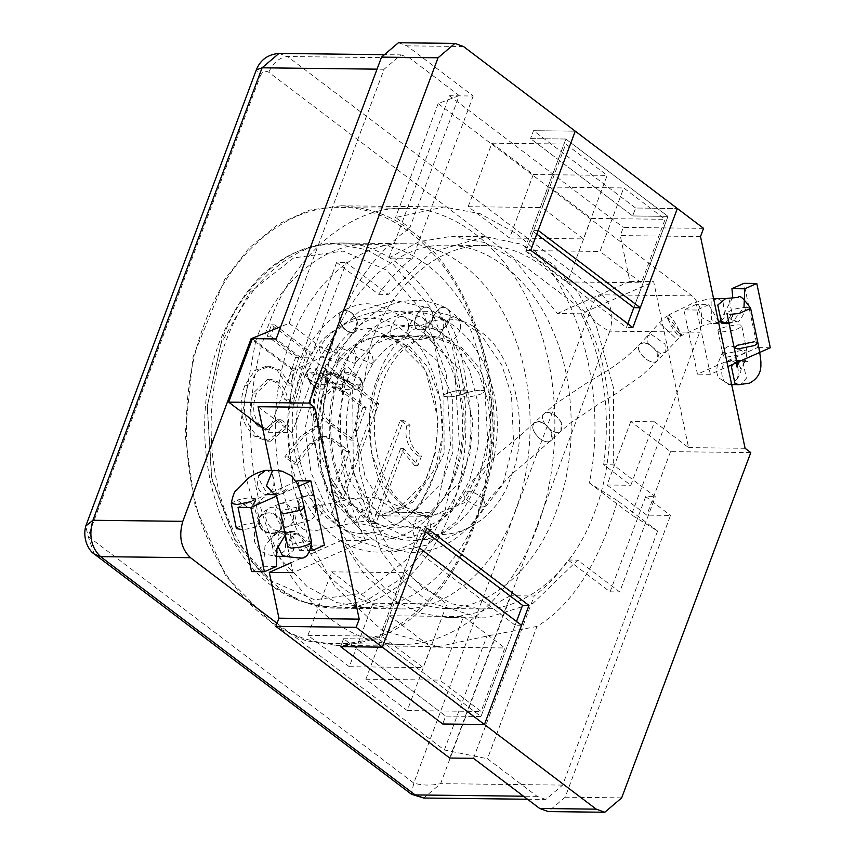 <?xml version="1.0" encoding="UTF-8"?>
<svg xmlns="http://www.w3.org/2000/svg" width="855" height="855" viewBox="0 0 855 855"><rect width="100%" height="100%" fill="white"/><g stroke="black" fill="none" stroke-linecap="round" stroke-linejoin="round"><path stroke-width="0.64" stroke-dasharray="4.28 3.21" d="M411.234 231.085C450.264 258.242 490.941 330.009 491.978 417.026C494.607 503.958 457.062 580.075 419.26 611.517C396.902 632.828 369.125 644.114 335.919 645.375L305.823 640.737L276.218 627.239L225.752 576.142L195.079 505.733L185.054 434.116L193.091 356.888L224.609 279.606L249.297 247.8L278.345 224.106L309.692 210.041L341.113 205.777C368.355 207.081 391.729 215.524 411.234 231.085M382.58 54.656L400.952 54.87L384.077 69.244L289.108 323.265L280.75 326.663M400.952 54.87L409.545 57.969L459.221 95.589L409.748 227.9L395.555 217.512L443.841 206.985L480.04 213.643L513.962 232.304C574.528 273.75 609.252 388.897 589.341 482.936L617.577 500.752C598.65 563.669 571.781 605.564 536.951 626.426L486.944 636.056L438.647 646.583L381.725 630.135L334.615 586.241L309.596 541.504L293.19 486.837L287.718 427.735L293.147 370.643L329.132 353.575C342.898 298.801 369.766 256.906 409.748 227.9M527.514 799.243L545.747 799.468L562.622 785.093L657.591 531.073L631.428 514.817L699.689 332.232C704.007 317.077 701.453 304.957 692.037 295.883L438.155 103.573L459.221 95.589M545.747 799.468L537.154 796.368L487.489 758.738L536.951 626.426M277.041 623.274L444.344 749.995L487.489 758.738M289.108 323.265L329.132 353.575M657.591 531.073L617.577 500.752M444.344 749.995L486.944 636.056M293.147 370.643L252.075 339.531M438.155 103.573L395.555 217.512M589.341 482.936L631.428 514.817M562.622 785.093L440.624 783.65C431.177 785.724 422.231 785.531 413.777 783.073L411.383 794.188M94.146 553.901L88.14 536.427L85.757 526.06M692.037 295.883L602.144 294.815C595.817 297.027 591.404 303.653 588.892 314.726C595.358 322.474 602.326 327.957 609.797 331.174L440.624 783.65L423.749 798.025M409.545 57.969L287.547 56.526L602.144 294.815C611.56 303.899 614.114 316.008 609.797 331.174L699.689 332.232M262.56 427.821L268.406 432.256L292.164 432.534L315.901 369.05L343.026 389.602M258.125 406.756L292.164 432.534M700.512 236.536L620.249 235.585L629.889 281.391L653.648 281.669L688.574 447.582L654.535 421.804L630.808 485.277L603.683 464.735L613.302 464.874L655.325 496.702L619.715 591.959L577.691 560.132L532.996 603.341L487.008 617.78L480.734 617.919L429.146 602.315L403.603 581.336L381.127 551.347L353.318 472.334L352.666 389.688L310.632 357.86L346.254 262.592L388.277 294.43L430.845 252.503L485.234 236.643L521.187 244.177L552.993 264.238L578.226 292.859L596.245 325.616L613.516 387.967L613.302 464.874M703.569 228.36L623.306 227.409L620.249 235.585M750.776 452.594L670.512 451.643L630.787 421.515L654.535 421.804M745.09 448.287L688.585 447.614M371.22 342.62C387.636 294.227 432.705 243.835 485.127 245.609C533.146 245.417 573.609 287.804 590.912 330.393C610.876 373.037 619.127 448.725 594.749 511.931C571.525 576.024 522.811 608.568 486.816 608.824L480.831 608.952L452.103 603.876L422.359 587.631L394.796 559.01L373.037 519.359L359.848 472.762L356.118 424.764L371.22 342.62M449.719 758.032L510.403 595.732L534.161 596.02C546.773 586.562 558.069 574.571 568.051 560.014L610.085 591.852L619.715 591.959M568.051 560.014L577.691 560.132M610.085 591.852L645.696 496.595L655.325 496.702M398.409 42.75L406.991 45.849L473.221 96.017L449.463 95.739L388.779 258.039L412.538 258.317C399.926 267.765 388.63 279.767 378.647 294.312L336.624 262.485L346.254 262.592M378.647 294.312L388.277 294.43M336.624 262.485L301.003 357.743L310.632 357.86M473.478 758.321L534.161 596.02M473.221 96.017L412.538 258.317M510.403 595.732L481.418 611.603L453.62 617.395L447.347 617.524L420.104 613.163L391.772 599.334L364.732 574.859L341.85 540.253L365.609 540.542L293.051 572.658L271.527 470.421M630.787 421.515L607.05 484.999L630.808 485.277M607.039 485.02L646.775 515.127L670.534 515.405L565.176 797.213L548.301 811.587M645.696 496.595L670.534 515.405M365.609 540.542C343.25 494.938 335.726 444.611 343.026 389.57L352.666 389.688M268.406 432.256L292.143 368.772L315.901 369.05M292.154 368.751L252.407 338.644M301.003 357.743L276.165 338.933M388.779 258.039L419.014 241.719L451.846 236.247L484.774 242.574L514.454 259.578L557.342 313.518L581.101 313.796L653.648 281.669M603.673 464.757C610.972 409.716 603.448 359.399 581.101 313.796M341.85 540.253L290.967 562.782M331.655 571.835L373.047 603.192L349.31 666.697L307.918 635.351L331.655 571.835L405.494 572.711L446.887 604.068L423.15 667.573L381.757 636.216L405.494 572.711M365.865 679.244L389.613 615.739L431.005 647.085L407.258 710.591L365.865 679.244L439.705 680.11L463.453 616.605L504.845 647.962L481.098 711.467L439.705 680.11M670.512 451.643L646.775 515.127M557.342 313.518L629.889 281.391M449.463 95.739L623.306 227.409M533.317 174.527L509.58 238.032L468.187 206.686L491.924 143.18L533.317 174.527L607.157 175.403L583.42 238.908L542.027 207.551L565.764 144.046L607.157 175.403M526.135 250.579L549.883 187.074L591.275 218.431L567.528 281.936L526.135 250.579L599.975 251.445L623.723 187.94L665.115 219.297L641.368 282.802L599.975 251.445M332.691 342.171C349.118 293.778 394.176 243.376 446.599 245.15C494.628 244.958 535.08 287.344 552.394 329.945C572.348 372.577 580.598 448.266 556.22 511.482C533.007 575.575 484.293 608.119 448.287 608.365L442.313 608.493L413.574 603.416L383.831 587.171L356.268 558.55L334.508 518.899L321.33 472.313L317.59 424.304L332.691 342.171M255.645 341.263C272.061 292.859 317.13 242.467 369.552 244.241C417.571 244.049 458.034 286.436 475.337 329.025C495.302 371.668 503.552 447.357 479.174 510.574C455.95 574.667 407.237 607.21 371.241 607.456L365.267 607.584L336.528 602.508L306.785 586.263L279.222 557.642L257.462 517.991L244.274 471.394L240.544 423.396L255.645 341.263M373.047 603.192L446.887 604.068M307.918 635.351L381.757 636.216M349.31 666.697L423.15 667.573M407.258 710.591L481.098 711.467M431.005 647.085L504.845 647.962M389.613 615.739L463.453 616.605M491.924 143.18L565.764 144.046M468.187 206.686L542.027 207.551M509.58 238.032L583.42 238.908M549.883 187.074L623.723 187.94M567.528 281.936L641.368 282.802M591.275 218.431L665.115 219.297M530.741 250.248L524.318 250.173L626.426 327.508L627.816 323.778M538.158 230.401L531.735 230.326L565.871 139.034L524.318 250.173M565.871 139.034L530.56 138.617L632.668 215.962L635.628 208.022L533.52 130.676L530.56 138.617L533.52 130.676L575.255 131.168L533.52 130.676L635.628 208.022L677.363 208.513L635.628 208.022L632.668 215.962L530.56 138.617L565.871 139.034L667.979 216.379L632.668 215.962L667.979 216.379L565.871 139.034M632.85 327.583L626.426 327.508M633.844 307.661L667.979 216.379L633.844 307.661M521.55 625.272L515.127 625.187L480.991 716.479L516.516 621.457M419.442 547.927L413.018 547.852L378.893 639.145L480.991 716.479L445.679 716.063L343.571 638.728L340.611 646.658L343.571 638.728L378.893 639.145L343.571 638.728L445.679 716.063L442.708 724.003L445.679 716.063L480.991 716.479L378.893 639.145L420.436 528.005L426.859 528.08M425.469 531.81L420.436 528.005M330.169 439.128L322.335 436.317L310.012 443.339L294.227 464.147L284.715 456.944L300.949 435.986L315.506 426.463L318.039 426.795C309.606 416.428 307.821 404.18 312.695 390.051C315.698 381.918 320.272 376.66 326.418 374.287L330.319 373.635L346.243 381.33L375.602 403.571L339.991 498.807L331.216 492.17L346.446 451.451L330.169 439.128L333.386 439.16L325.552 436.349L313.219 443.371L297.433 464.19L287.921 456.987L304.156 436.029L318.723 426.506L321.256 426.837C312.812 416.46 311.028 404.212 315.901 390.094C318.904 381.95 323.489 376.702 329.635 374.33L333.536 373.678L349.449 381.362L378.808 403.603L343.197 498.85L334.433 492.202L349.652 451.483L333.386 439.16M364.102 517.072L400.3 420.265L406.841 425.224C404.084 437.888 407.899 448.159 418.277 456.025L414.686 465.622L400.6 448.672L372.609 523.517L364.102 517.072L367.308 517.115L403.507 420.307L410.058 425.256C407.29 437.931 411.105 448.191 421.483 456.057L417.903 465.665L403.806 448.704L375.815 523.559L367.308 517.115M307.041 351.715L291.042 404.094L284.373 399.039C283.091 391.462 280.077 385.819 275.299 382.11L267.775 379.235L253.294 393.054C248.249 407.13 249.949 418.373 258.381 426.773L265.157 429.338L277.17 419.185L285.987 425.865L267.273 441.18L254.79 436.371C240.843 423.845 237.54 406.83 244.883 385.316L254.79 370.493L266.45 366.218L276.977 370.001L287.098 384.996L295.531 357.497L267.305 336.122L271.527 324.825L307.041 351.715L310.247 351.758L294.248 404.126L287.579 399.071C286.307 391.505 283.283 385.862 278.516 382.142L270.982 379.278L256.511 393.097C251.466 407.162 253.155 418.405 261.587 426.816L268.374 429.37L280.376 419.228L289.193 425.897L270.49 441.223L257.996 436.413C244.049 423.888 240.747 406.862 248.1 385.349L257.996 370.525L269.656 366.25L280.184 370.044L290.305 385.039L298.748 357.529L270.522 336.154L274.744 324.857L310.247 351.758M350.689 440.09L362.883 407.461L341.904 391.569L331.804 387.23L321.769 396.934C317.462 409.598 320.54 419.025 331.013 425.192L350.689 440.09L353.895 440.133L366.1 407.504L345.11 391.611L335.01 387.262L324.975 396.966C320.668 409.641 323.756 419.057 334.23 425.224L353.895 440.133M346.446 451.451L349.652 451.483M331.216 492.17L334.433 492.202M339.991 498.807L343.197 498.85M375.602 403.571L378.808 403.603M318.039 426.795L321.256 426.837M300.949 435.986L304.156 436.029M284.715 456.944L287.921 456.987M294.227 464.147L297.433 464.19M400.3 420.265L403.507 420.307M372.609 523.517L375.815 523.559M400.6 448.672L403.806 448.704M414.686 465.622L417.903 465.665M418.277 456.025L421.483 456.057M406.841 425.224L410.058 425.256M291.042 404.094L294.248 404.126M271.527 324.825L274.744 324.857M267.305 336.122L270.522 336.154M295.531 357.497L298.748 357.529M287.098 384.996L290.305 385.039M276.977 370.001L280.184 370.044M285.987 425.865L289.193 425.897M277.17 419.185L280.376 419.228M275.299 382.11L278.516 382.142M284.373 399.039L287.579 399.071M362.883 407.461L366.1 407.504M732.724 297.433L719.344 322.314L713.615 323.521L702.34 317.942L695.927 304.583L708.774 304.733L718.264 320.86M729.058 323.447L732.19 322.463L743.989 307.383M708.774 304.733L696.772 310.044L710.302 374.319L727.872 366.538M695.927 304.583L683.925 309.895L697.456 374.159L757.477 347.59L743.946 283.326M710.302 374.319L697.456 374.159M696.772 310.044L683.925 309.895M770.312 347.739L757.477 347.59M311.295 546.431L294.719 531.532L288.99 532.74L285.346 534.984M298.545 486.356L276.379 496.178M251.552 571.589L263.564 566.267L265.007 545.757L276.154 532.59L281.883 531.383L293.158 536.961L299.571 550.331L311.573 545.02L298.042 480.745M296.193 481.557L238.021 507.314M324.408 545.169L311.573 545.02M299.571 550.331L310.365 550.46M263.564 566.267L276.4 566.427M281.156 521.229C276.796 507.934 253.411 511.91 258.99 525.002C263.361 538.297 286.746 534.322 281.156 521.229M236.386 528.657C239.005 525.558 245.674 523.602 256.382 522.779L260.134 523.848C258.691 526.37 252.888 528.294 242.724 529.619M281.017 520.866L281.028 528.283C276.208 540.413 252.962 529.074 259.118 517.948C266.386 510.285 273.685 511.258 281.017 520.866L281.295 521.614C282.674 526.701 280.91 530.431 276.005 532.793C263.671 533.777 258.071 528.764 259.215 517.756C266.546 510.307 273.814 511.343 281.017 520.866M286.201 556.53L293.65 550.064L290.208 533.702L286.34 532.312L278.751 538.778L277.8 546.024M291.021 548.151L287.889 547.072M290.978 548.151C287.462 545.062 292.207 531.799 298.801 534.215C301.719 535.401 289.824 528.625 287.879 546.901L291.074 544.475L307.148 540.991L311.594 542.081M265.916 470.357C272.873 472.249 275.31 478.159 273.226 488.109L269.72 493.132L265.638 494.575C258.146 492.106 255.902 485.747 258.905 475.487C257.366 479.698 269.496 497.054 268.588 494.105C261.181 498.828 254.213 506.598 253.935 506.662L253.978 506.62C254.192 508.768 252.086 508.971 247.64 507.239L237.049 500.057L231.288 503.274M255.047 498.764L249.179 497.696L237.049 500.057M250.344 501.789L255.036 498.903L253.711 506.887L250.344 501.789M357.187 321.459C353.446 307.116 335.149 306.902 339.852 321.256C343.592 335.609 361.879 335.823 357.187 321.459L354.846 331.687C347.055 337.618 332.777 316.211 342.192 311.028C348.274 309.104 353.265 312.577 357.187 321.459L354.846 331.687C347.055 337.618 332.777 316.211 342.192 311.028C348.274 309.104 353.265 312.577 357.187 321.459M464.415 393.578C475.369 389.121 457.083 388.907 447.08 393.375C436.125 397.832 454.411 398.045 464.415 393.578C454.229 396.944 447.379 397.703 443.873 395.876C442.42 392.819 467.781 387.689 467.621 391.077L464.415 393.578C472.815 390.682 479.495 389.73 484.454 390.735C485.287 392.798 480.596 394.796 470.378 396.731C461.134 397.564 459.146 396.506 464.415 393.578C454.229 396.944 447.379 397.703 443.873 395.876C442.42 392.808 467.781 387.689 467.621 391.077L464.415 393.578M431.529 321.501C433.827 315.217 433.058 310.718 429.21 308.003C420.371 302.627 408.359 325.199 418.266 329.613C423.343 331.195 427.767 328.491 431.529 321.501M432.406 318.904C429.242 327.497 424.433 331.013 417.967 329.453C409.032 325.83 420.19 301.815 429.199 307.992C432.587 310.525 433.656 314.159 432.406 318.904M448.864 321.704C451.162 315.42 450.393 310.921 446.545 308.206C437.717 302.83 425.694 325.402 435.601 329.816C440.678 331.409 445.102 328.705 448.864 321.704M449.741 319.107C446.577 327.711 441.768 331.216 435.302 329.656C426.367 326.033 437.536 302.018 446.534 308.195C449.922 310.728 450.991 314.362 449.741 319.107M551.87 432.865L551.122 440.464C545.255 447.357 527.075 428.975 534.407 422.936C540.734 420.211 546.559 423.524 551.87 432.865M538.116 421.643C545.725 420.681 557.054 436.82 551.379 440.207C544.485 447.133 527.546 429.67 534.535 422.808L538.116 421.643M547.937 412.27C559.17 416.043 563.509 422.317 560.944 431.102C555.194 437.942 536.865 419.762 544.218 413.574L547.937 412.27M561.254 422.434C555.664 413.767 549.979 410.806 544.218 413.574C536.876 419.773 555.194 437.942 560.944 431.102L561.254 422.434M657.153 352.346L657.516 360.682C652.483 367.607 633.053 350.603 639.7 344.276C645.151 341.348 650.976 344.031 657.153 352.346M643.537 342.855L639.829 344.148C633.523 351.127 651.617 367.426 657.741 360.425C662.903 357.048 650.922 341.915 643.537 342.855M679.436 333.461L681.681 335.203C683.156 334.946 666.75 314.961 666.344 316.457C667.851 319.909 672.212 325.573 679.436 333.461M721.78 331.922C732.489 331.109 739.158 329.154 741.777 326.044C741.937 322.666 716.576 327.796 718.029 330.864L721.78 331.922M677.438 334.85C670.715 326.418 667.541 319.92 667.937 315.345C670.245 312.951 683.327 335.256 680.088 336.304L677.438 334.85M725.147 322.795L732.692 316.318L729.24 299.966L725.532 298.566M729.999 314.394L732.179 319.909L736.422 321.202C736.657 322.121 734.659 321.395 730.427 319.043L726.974 313.486L729.935 314.405M750.594 308.228L746.212 307.255M746.885 307.255C736.241 308.089 729.593 310.109 726.921 313.304M737.534 378.092L736.999 379.342L729.604 384.547C721.631 385.039 718.499 366.624 726.034 361.868L730.843 360.372C737.373 362.712 739.607 368.623 737.534 378.092M723.127 355.819L726.333 353.5L743.123 350.133L746.853 351.127M736.999 379.342L737.769 378.145C740.355 373.507 741.349 370.899 740.729 370.322L744.865 361.398L743.23 363.204C745.165 363.204 746.383 359.25 746.885 351.341L741.67 354.462L726.878 357.069L723.127 356.011L718.029 330.864M315.548 508.522C316.029 514.379 314.213 518.183 310.098 519.936C300.244 523.623 292.474 499.213 303.632 496.595C309.606 496.05 313.571 500.036 315.548 508.522M284.662 518.354L281.177 529.16L280.28 529.651C270.565 535.123 258.905 512.231 270.276 507.592C276.902 506 281.69 509.591 284.662 518.354M360.489 378.669L362.873 383.532C361.27 389.239 337.618 378.744 340.782 373.592C345.099 370.771 351.672 372.459 360.489 378.669L348.37 367.543L345.196 368.43L343.154 378.466L355.274 389.581L358.352 388.769L360.489 378.669M359.902 379.342L362.584 383.457C361.633 388.512 337.351 379.567 339.884 375.014L339.884 375.014C343.924 372.47 350.593 373.913 359.902 379.342M343.186 378.38L345.57 383.243C343.966 388.95 320.326 378.455 323.479 373.304C327.807 370.482 334.38 372.171 343.186 378.38L330.361 367.789L326.824 368.922L325.937 378.37L338.687 388.769L342.182 387.657L343.186 378.38M342.524 379.246L345.217 383.35C344.266 388.394 319.973 379.47 322.495 374.928L322.495 374.928C326.535 372.385 333.215 373.827 342.524 379.246M325.67 378.583L328.053 383.446C326.45 389.153 302.798 378.658 305.962 373.496C310.29 370.675 316.863 372.374 325.67 378.583C321.213 369.681 315.976 366.368 309.959 368.623C301.238 374.234 316.756 394.518 323.96 388.394L325.67 378.583M325.103 379.257L327.807 383.339C324.398 385.872 318.017 384.654 308.676 379.695L305.075 374.971C309.104 372.438 315.784 373.87 325.103 379.257M515.127 625.187L413.018 547.852M536.769 234.131L531.735 230.326M472.633 527.161C452.926 585.237 398.858 645.717 335.94 643.58C278.313 643.815 229.771 592.942 208.994 541.835C185.043 490.674 175.136 399.841 204.398 323.992C232.261 247.074 290.721 208.022 333.91 207.722L341.092 207.573C384.376 206.066 441.95 242.243 470.453 315.078C500.282 386.834 493.677 474.771 472.633 527.161M450.831 510.649C468.455 466.777 473.98 393.129 449.003 333.044C425.138 272.05 376.927 241.741 340.675 243.002L334.658 243.141C298.491 243.386 249.532 276.09 226.201 340.504C201.695 404.03 209.988 480.093 230.048 522.939C247.448 565.743 288.103 608.333 336.357 608.14C389.046 609.925 434.329 559.288 450.831 510.649M536.844 527.92C517.136 585.996 463.057 646.476 400.151 644.339C342.524 644.574 293.97 593.701 273.205 542.594C249.243 491.433 239.347 400.6 268.609 324.75C296.461 247.832 354.921 208.78 398.12 208.481L405.302 208.331C448.586 206.825 506.16 243.002 534.664 315.837C564.492 387.593 557.888 475.53 536.844 527.92M515.041 511.408C532.665 467.535 538.19 393.888 513.214 333.803C489.338 272.809 441.137 242.499 404.875 243.761L398.868 243.899C362.691 244.145 313.742 276.849 290.401 341.263C265.905 404.778 274.199 480.852 294.259 523.698C311.648 566.502 352.303 609.091 400.568 608.899C453.257 610.684 498.54 560.036 515.041 511.408M260.283 76.01C262.421 71.489 265.253 70.238 268.769 72.248L588.892 314.726L413.777 783.073L88.14 536.427L260.283 76.01L256.318 69.875M384.077 69.244L377.034 69.159M537.154 796.368L523.495 796.208M278.965 53.427L287.547 56.526C279.425 57.445 273.162 62.682 268.769 72.248M378.231 376.66C357.647 421.547 374.479 501.522 408.84 522.084C440.015 551.165 496.028 526.359 510.692 476.994C531.276 432.106 514.432 352.132 480.072 331.569C448.896 302.488 392.883 327.283 378.231 376.66M325.06 384.258L318.007 416.417L320.24 452.637L332.339 484.486L350.571 505.444L379.193 515.779L412.954 502.184L435.441 467.867L442.495 435.719L440.261 399.499L428.163 367.65L409.93 346.681L381.309 336.357C355.146 338.623 336.4 354.59 325.06 384.258M376.424 384.868L369.371 417.026L371.604 453.246L383.703 485.095L401.935 506.053L430.567 516.388L464.329 502.793L486.805 468.476L493.859 436.328L491.625 400.097L479.527 368.249L461.294 347.29L432.683 336.955C406.51 339.232 387.764 355.199 376.424 384.868M301.174 375.751C280.59 420.639 297.433 500.613 331.793 521.176C362.969 550.257 418.982 525.451 433.635 476.085C454.219 431.198 437.386 351.213 403.026 330.661C371.85 301.58 315.837 326.375 301.174 375.751M221.616 340.856L207.338 405.975L211.848 479.324L236.354 543.812L273.279 586.263L300.372 601.343L331.248 607.189L366.699 600.402L399.616 579.647L426.389 547.937L445.145 510.168L459.424 445.049L454.903 371.711L430.396 307.212L393.482 264.761L366.4 249.692L335.534 243.846C287.419 241.473 239.699 287.75 221.616 340.856M220.985 343.731L207.199 406.595L211.559 477.411L235.211 539.676L270.864 580.652L314.651 599.836L364.155 592.985L407.846 558.572L436.787 507.186L450.564 444.322L446.214 373.517L422.552 311.252L386.909 270.266L343.112 251.081L293.618 257.932L249.917 292.346L220.985 343.731M621.67 797.875L565.176 797.213M463.496 46.512L406.991 45.849M310.012 443.339L313.219 443.371M346.243 381.33L349.449 381.362M326.418 374.287L329.635 374.33M312.695 390.051L315.901 390.094M244.883 385.316L248.1 385.349M254.79 436.371L257.996 436.413M258.381 426.773L261.587 426.816M253.294 393.054L256.511 393.097M341.904 391.569L345.11 391.611M321.769 396.934L324.975 396.966M331.013 425.192L334.23 425.224M278.687 532.227L282.236 533.606L285.303 537.603L285.677 549.968L278.089 556.434M275.705 555.91L274.22 555.045L270.779 538.682L278.377 532.216L275.075 531.863L277.544 534.493L277.993 536.277L280.985 528.379M304.316 507.539L300.565 506.449L283.796 509.933L280.611 512.53M274.712 494.682L276.785 494.254L282.075 488.216L278.634 471.853L275.021 470.464M481.75 393.781C471.565 397.148 464.714 397.917 461.208 396.079L461.208 396.079C459.755 393.022 485.116 387.892 484.956 391.28L481.75 393.781M483.492 499.224C475.53 492.02 469.149 489.947 464.361 493.014L464.361 493.014C460.118 498.86 482.573 511.675 485.277 505.23L483.492 499.224M651.318 334.401L665.062 344.127L665.297 352.228L660.317 353.564L647.139 342.695L647.395 335.919L651.318 334.401M675.044 337.49L659.355 322.901L675.044 337.49M717.409 298.47L723.031 301.633L724.719 316.232L723.469 318.744L717.366 322.698M680.088 336.304L705.279 324.569L717.121 322.698L711.51 319.535L711.071 302.424L713.786 299.592M754.153 341.797L757.904 342.887M738.784 384.665L741.093 384.237L746.383 378.199L742.931 361.836L739.319 360.447M736.561 365.074C737.833 359.485 751.385 361.9 748.51 361.751C743.519 360.254 741.125 359.805 741.349 360.393L739.073 360.447L732.735 364.38M348.284 514.005C346.948 506.791 343.625 502.772 338.313 501.949L336.838 502.109L330.949 513.802L340.931 525.846L342.406 525.686L348.284 514.005M352.688 498.551C358.106 499.438 361.441 503.531 362.691 510.852L356.791 522.287L355.124 522.448L345.302 510.157L351.202 498.722L352.688 498.551M293.457 514.934C294.099 520.716 292.367 524.553 288.285 526.456C278.409 530.602 269.624 506.513 280.889 503.392C287.002 502.59 291.192 506.449 293.457 514.934M430.364 527.781C430.631 521.283 428.473 517.275 423.866 515.768L423.866 515.768C413.435 513.011 408.177 538.052 419.516 539.601L419.527 539.601C425.213 539.697 428.825 535.754 430.364 527.781M460.321 328.951C457.468 337.533 453.032 341.231 447.005 340.034L447.005 340.034C436.413 336.133 447.208 312.855 456.303 317.665L456.303 317.665C459.947 319.749 461.283 323.511 460.321 328.951M353.617 348.316L355.552 347.066L370.418 353.275L372.192 355.391L373.496 362.167L362.873 383.532M373.411 362.274L371.498 363.514L356.621 357.305L353.543 348.423C351.074 351.074 342.566 369.446 340.782 373.592M442.986 328.748C440.133 337.33 435.687 341.027 429.67 339.83L429.67 339.83C419.078 335.93 429.873 312.652 438.968 317.462L438.968 317.462C442.612 319.546 443.948 323.308 442.986 328.748M336.282 348.113L338.217 346.863L353.083 353.072L354.857 355.188L356.161 361.954L345.57 383.243M356.075 362.071L354.162 363.311L339.285 357.101L336.207 348.22C347.91 331.142 364.112 319.749 384.825 314.031C402.16 309.147 420.211 310.29 438.968 317.462C479.003 333.407 502.868 390.532 496.231 443.04C491.091 495.761 456.025 540.178 414.728 540.392C401.935 540.606 389.837 537.143 378.455 530.015C367.821 523.26 358.747 514.015 351.213 502.27C338.452 481.931 331.633 458.312 330.767 431.433C330.319 411.576 333.354 392.766 339.884 375.014C342.898 370.172 344.672 367.971 345.196 368.43M425.651 328.544C422.798 337.127 418.352 340.824 412.334 339.627L412.334 339.627C401.743 335.726 412.538 312.449 421.633 317.258L421.633 317.258C425.277 319.343 426.613 323.105 425.651 328.544M318.947 347.91L320.882 346.66L335.748 352.869L337.522 354.985L338.826 361.751L328.053 383.446M338.74 361.868L336.827 363.108L321.95 356.898L318.872 348.017L305.962 373.496M408.316 328.341C405.462 336.923 401.016 340.611 394.999 339.424L394.999 339.424C384.408 335.523 395.192 312.246 404.287 317.055L404.297 317.055C407.942 319.129 409.278 322.891 408.316 328.341M335.919 645.375L438.647 646.583M341.113 205.777L443.841 206.985M480.734 617.919L447.347 617.524M485.234 236.643L451.846 236.247M485.127 245.609L446.599 245.15M480.831 608.952L442.313 608.493M379.193 515.779L430.557 516.388C419.965 516.142 410.133 511.536 401.038 502.58C393.717 495.43 387.55 485.608 382.527 473.082C371.807 443.243 371.701 413.147 382.196 382.794C387.913 368.099 395.138 356.888 403.838 349.15L417.293 340.226L432.673 336.955L381.309 336.357C391.002 337.105 398.847 339.98 404.821 344.95L415.637 355.488C424.988 366.902 431.54 382.035 435.302 400.91C443.756 448.255 425.117 490.3 408.412 503.242C397.992 512.156 388.255 516.335 379.193 515.779M369.552 244.241L335.523 243.846C284.779 245.31 246.133 277.896 219.596 341.583C196.18 402.416 200.647 481.964 230.455 536.106C253.892 580.117 287.483 603.812 331.227 607.189L365.267 607.584M322.335 436.317L325.552 436.349M330.319 373.635L333.536 373.678M315.506 426.463L318.723 426.506M266.45 366.218L269.656 366.25M267.273 441.18L270.49 441.223M265.157 429.338L268.374 429.37M267.775 379.235L270.982 379.278M331.804 387.23L335.01 387.262M713.615 323.521L726.461 323.671M281.883 531.383L294.719 531.532M259.172 517.852L254.608 529.705L254.48 541.707L259.022 549.712L265.649 554.179L275.673 556.348M286.34 532.312L278.377 532.216M286.393 532.312L297.722 533.937C302.446 535.893 305.577 538.255 307.095 541.001L307.031 541.001M275.214 493.688C275.876 494.799 280.045 493.046 287.708 488.429C285.666 493.453 273.322 496.691 276.86 494.778L275.77 494.714M269.72 493.132L266.204 494.553M260.134 523.848L255.036 498.7M325.905 379.898L326.086 380.55C326.984 378.989 326.14 387.465 324.088 388.298L327.807 383.339L320.272 426.934L330.778 477.485L344.875 499.149L362.199 512.092L395.587 511.91L424.914 481.857L435.387 452.787L438.198 420.051L425.501 369.948L394.999 339.424L375.377 330.671C372.075 327.315 365.224 327.657 354.846 331.687L325.873 365.032L314.64 398.088L312.022 434.896L328.331 493.175L358.651 523.207L379.075 527.877L399.541 522.747L418.95 507.507L444.14 452.99L443.873 395.876L435.623 350.037C434.436 341.936 428.654 335.117 418.266 329.613C390.083 318.167 366.325 327.764 347.002 358.384C325.434 392.734 323.425 449.003 341.434 485.266C357.85 521.635 392.327 540.894 424.743 518.183C453.791 498.903 471.682 442.954 461.208 396.079L452.958 350.251C451.771 342.139 445.989 335.32 435.601 329.816C407.098 319.001 383.745 327.925 365.566 356.621C346.179 388.373 343.315 426.463 348.979 454.625C356.578 489.295 371.198 512.209 392.84 523.378C420.692 534.792 444.536 524.671 464.361 493.014L473.542 479.356L495.184 456.346L523.452 432.705L544.218 413.574L554.831 404.351L585.889 383.564L599.665 375.302C615.226 366.303 628.564 355.969 639.7 344.276L659.355 322.901L666.344 316.457M309.959 368.623C309.457 368.259 307.832 370.375 305.075 374.971C290.069 420.831 293.97 463.26 316.799 502.259C336.678 529.202 357.892 541.771 380.443 539.975C400.942 538.96 418.694 529.63 433.699 511.985C449.099 493.185 458.398 469.951 461.593 442.291C468.091 389.335 443.884 332.713 404.297 317.055C394.978 313.806 396.859 311.84 373.314 304.84C366.132 302.21 355.755 304.273 342.192 311.028C320.133 325.146 304.369 347.269 294.9 377.397C287.066 403.56 285.538 430.3 290.305 457.628C294.601 481.098 303.151 501.276 315.955 518.151C332.21 539.003 351.907 550.289 375.035 552.009C387.956 552.629 400.354 549.776 412.228 543.459C429.776 533.83 443.852 518.6 454.443 497.77C470.357 464.703 474.749 429.146 467.621 391.077L461.561 355.06L454.112 331.163L450.115 324.825L429.21 308.003L394.144 300.276L359.517 311.241L336.881 331.003L319.546 358.502L304.936 429.381L311.092 472.836L327.807 510.595L356.482 540.157L392.21 552.212L426.656 545.137L456.228 521.689L477.56 484.935L487.681 440.207L484.956 391.28L478.896 355.263L471.447 331.366L467.45 325.028L446.545 308.206C435.441 302.595 423.866 300.02 411.821 300.468C389.388 301.868 369.98 312.364 353.585 331.954C322.314 369.969 315.516 429.947 328.235 472.366C342.791 520.535 369.788 547.211 409.214 552.394C440.325 553.1 465.676 537.378 485.277 505.23L489.52 498.561L510.638 475.027L533.52 455.843L569.483 423.653L597.827 404.65L615.002 394.315L642.511 374.928L657.516 360.682L681.681 335.203M667.937 315.345L692.593 303.29L706.561 299.4L713.572 298.566M721.738 322.752L717.131 322.698M728.877 322.602L735.834 321.427C739.821 325.734 747.911 304.081 746.148 307.255L746.105 307.255M739.105 361.483L736.572 364.978M739.073 360.447L730.223 360.34M731.677 384.579L729.935 384.558M729.604 384.547L718.232 377.611L716.543 371.604L717.366 364.764L722.935 351.416C721.834 350.807 723.597 349.129 728.204 346.382C733.088 345.709 738.656 347.953 744.908 353.126M726.034 361.868C734.285 360.543 739.105 362.766 740.483 368.558C741.264 366.378 738.047 363.653 730.843 360.372M723.116 355.883L723.148 352.292L724.442 354.451M741.777 326.044L746.875 351.191M373.496 362.167L386.546 348.327L391.911 344.64L407.066 338.003L416.802 336.047L424.379 335.609L435.932 336.72L447.005 340.034L461.946 349.813L478.736 372.983L488.013 401.273L490.257 422.028L486.335 457.906L463.506 501.03L446.502 513.011L423.866 515.768C416.642 514.144 411.586 512.594 408.711 511.098L387.796 501.319L372.481 497.289L351.202 498.722L336.838 502.109C320.946 505.583 312.364 507.015 311.092 506.395C315.42 507.838 317.836 511.215 318.338 516.538L317.355 520.289C318.22 520.813 320.187 516.954 323.254 508.704C320.219 497.172 313.678 493.143 303.653 496.584L280.889 503.392L270.276 507.592M353.543 348.423C365.245 331.355 381.448 319.952 402.16 314.234C419.495 309.35 437.546 310.493 456.303 317.665L480.403 333.942L501.864 365.235L511.482 395.085L513.577 443.082L502.783 484.561L469.598 527.599L445.316 538.864L419.516 539.601C403.175 535.935 402.716 535.112 383.532 525.9C373.56 522.277 374.255 519.701 356.791 522.287L316.97 530.399L303.963 529.502L296.76 524.297L294.473 512.968L298.032 505.668L300.682 502.355L299.047 507.004L299.581 511.076C304.743 519.006 308.602 521.871 311.145 519.68L288.285 526.456L280.28 529.651M281.21 529.202L276.005 532.793M280.697 528.935L281.295 521.614M259.215 517.756C265.232 508.896 264.419 512.124 268.898 508.33M358.352 388.769L354.323 389.506C351.95 390.81 343.144 381.351 344.02 380.913L343.293 379.631M356.161 361.954L369.21 348.124L374.576 344.426L389.73 337.8L399.467 335.844L407.044 335.406L418.597 336.517L429.67 339.83L460.385 370.771L472.89 420.991L469.972 453.599L459.445 482.53L430.054 512.412L396.635 512.391L379.321 499.309L365.277 477.528L354.943 427.04L362.584 383.457L358.48 388.683C360.008 389.324 362.199 379.203 360.746 380.315L360.671 379.962M336.197 348.231C333.739 350.86 325.263 369.168 323.479 373.304M326.824 368.922C326.076 369.018 324.633 371.017 322.495 374.928L313.464 432.32L319.225 469.245L333.503 501.479L360.511 529.427L398.911 540.136L427.511 531.863L451.846 511.215L469.598 480.563L478.789 443.713L478.565 405.259L469.523 370.226L452.584 341.07L421.633 317.258C402.865 310.087 384.825 308.944 367.49 313.828C346.777 319.546 330.575 330.938 318.872 348.017M342.182 387.657L342.192 387.646C343.977 385.872 339.029 393.877 328.277 382.559L326.236 379.748M338.826 361.751L351.875 347.921L357.24 344.223L372.395 337.597L382.132 335.641L389.709 335.203L401.262 336.314L412.334 339.627L436.777 360.286L452.648 397.49L452.915 452.081L441.789 482.915L412.313 512.391L378.883 511.985L361.622 498.7L347.686 476.759L337.607 426.934L345.217 383.35L342.267 387.593C345.976 378.092 342.438 380.443 343.432 379.951L343.582 380.122M323.96 388.394L323.96 388.394C324.537 388.886 322.602 389.046 318.156 388.854C312.161 384.964 309.286 382.42 309.521 381.223L308.676 379.695M335.94 643.58L400.151 644.339M341.092 207.573L405.302 208.331M340.675 243.002L404.875 243.761M336.357 608.14L400.568 608.899"/><path stroke-width="1.28" d="M280.75 326.663L251.071 338.762L182.799 521.336L92.917 520.278L262.09 67.802L256.318 69.875L85.746 526.103M182.799 521.336C178.481 536.502 181.036 548.621 190.462 557.695L277.041 623.274M252.075 339.531L251.071 338.762M527.514 799.243L423.727 798.025L411.49 794.284L415.167 794.926L100.569 556.637L94.424 554.115C89.551 551.582 82.101 539.484 85.778 526.017L92.917 520.278C88.599 535.433 91.143 547.553 100.569 556.637L190.462 557.695M423.727 798.025L415.167 794.926L523.495 796.208M359.196 619.138L314.619 407.386L308.933 403.079L438.038 57.787L454.913 43.413L463.496 46.512L575.255 131.168L530.741 250.248L632.85 327.583L677.363 208.513L703.569 228.36L700.512 236.536L745.09 448.287L750.776 452.594L621.67 797.875L604.795 812.25L596.213 809.151L484.443 724.495L528.967 605.426L426.859 528.08L382.345 647.16L356.14 627.314L359.196 619.138L278.944 618.186L269.293 572.38L293.051 572.658M356.14 627.314L275.876 626.362L278.944 618.186M308.933 403.079L228.68 402.128L262.56 427.821M314.619 407.386L258.114 406.713M275.876 626.362L449.719 758.032L473.478 758.321L539.708 808.488L548.301 811.587L604.795 812.25M271.527 470.421L258.125 406.756M228.68 402.128L252.407 338.644L276.165 338.933L381.533 57.125L398.409 42.75L454.913 43.413M290.967 562.782L269.293 572.38M627.816 323.778L633.844 307.661L536.769 234.131M528.967 605.426L522.544 605.351L425.469 531.81M516.516 621.457L522.544 605.351M484.443 724.495L442.708 724.003L484.443 724.495L521.55 625.272L419.442 547.927L382.345 647.16L340.611 646.658L442.708 724.003L340.611 646.658L382.345 647.16L484.443 724.495M727.872 366.538L770.312 347.739L756.782 283.475L744.78 288.787L743.989 307.383M718.264 320.86L726.461 323.671L729.058 323.447M756.782 283.475L743.946 283.326L731.944 288.637L732.724 297.433M731.944 288.637L744.78 288.787M276.379 496.178L250.868 507.464L264.398 571.739L276.4 566.427L276.913 548.814L285.346 534.984M310.365 550.46L312.406 550.481L311.295 546.431M312.406 550.481L324.408 545.169L310.878 480.895L298.545 486.356M250.868 507.464L238.021 507.314L251.552 571.589L264.398 571.739M310.878 480.895L298.042 480.745L296.193 481.557M242.724 529.619L236.386 528.657L231.288 503.51M277.8 546.024L282.193 555.13L286.201 556.53M286.34 556.53L299.528 558.058C297.647 556.199 308.206 564.578 311.605 542.22L308.409 544.678L300.137 547.189L291.021 548.151M258.905 475.487L265.616 470.357L274.765 470.453L272.467 470.891L266.45 485.768L274.487 494.682L265.638 494.575M231.278 503.445L237.145 504.514L250.344 501.789M725.639 298.577L717.783 305.032L721.235 321.395L725.093 322.795L728.877 322.602M729.988 314.405L739.18 313.443L750.637 308.345L757.904 342.887L754.719 345.484L737.951 348.968L734.199 347.878L737.384 345.281L754.153 341.797M640.267 307.736L538.158 230.401L575.255 131.168L677.363 208.513L640.267 307.736L633.844 307.661M377.034 69.159L262.09 67.802L278.965 53.427L382.58 54.656M438.038 57.787L381.533 57.125M596.213 809.151L539.708 808.488M277.779 556.423L275.705 555.91M287.889 547.072L280.611 512.53L284.362 513.62L301.131 510.136L304.316 507.539L311.594 542.081M713.786 299.592L717.174 298.47M732.735 364.38L731.474 366.913L734.926 383.275L738.56 384.654M94.071 553.858L411.544 794.316M278.965 53.427C267.85 54.421 260.305 59.903 256.318 69.875M275.673 556.348L286.051 556.53M304.316 507.539L300.447 491.775L297.422 483.855L291.544 475.84L282.182 471.158L274.776 470.453M280.611 512.53C279.489 506.064 275.385 491.871 275.214 493.688M275.77 494.714L274.487 494.682M275.641 494.115L275.043 493.421L275.641 494.115M265.616 470.357C255.795 472.794 248.805 476.684 244.648 482.049L236.546 490.257C237.605 490.182 234.548 487.339 231.288 503.274M255.239 499.694L255.036 498.7M713.572 298.566L725.382 298.566M725.093 322.795L721.738 322.752M725.5 298.566L738.271 297.348C739.522 294.729 743.626 298.352 750.594 308.228M736.561 365.074C737.512 367.639 734.691 348.252 734.199 347.878L726.932 313.336M757.904 342.887C757.99 342.545 761.399 360.618 760.854 363.952C761.324 372.374 757.573 378.776 749.579 383.136L738.795 384.665L731.677 384.579M736.572 364.978L736.486 366.795L739.105 361.483"/></g></svg>
